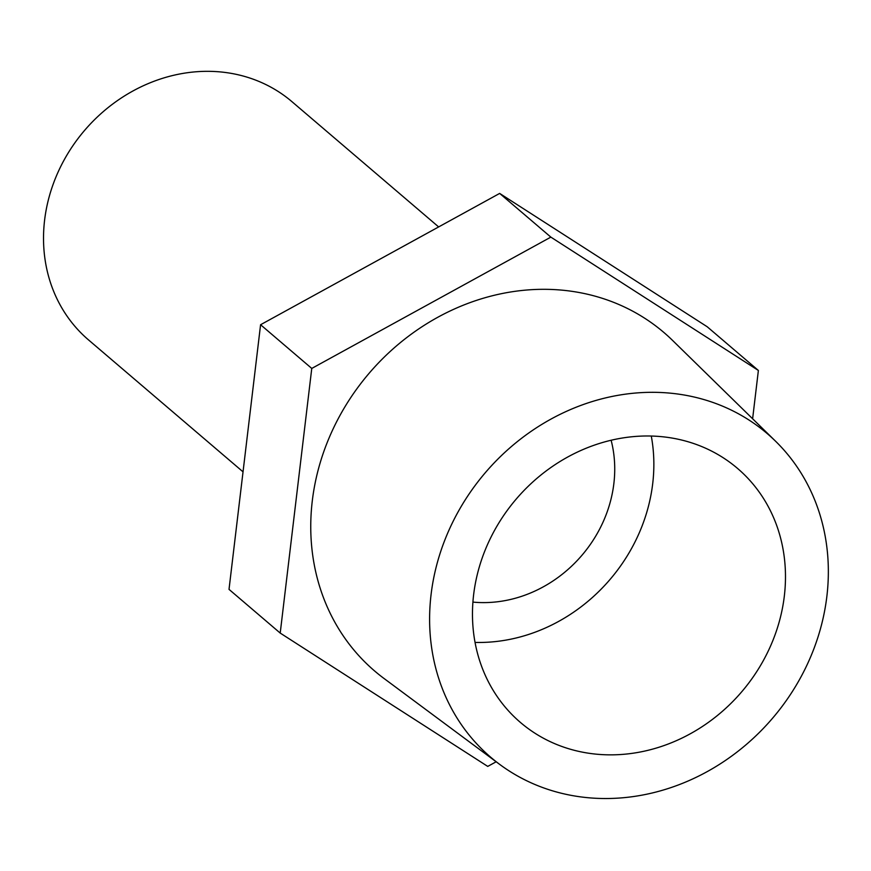 <?xml version="1.0" encoding="UTF-8"?>
<svg xmlns="http://www.w3.org/2000/svg" width="871" height="871" viewBox="0 0 871 871"><rect width="100%" height="100%" fill="white"/><g stroke="black" fill="none" stroke-linecap="round" stroke-linejoin="round"><path stroke-width="1.31" d="M784.325 596.123A167.08 148.32 130.5 0 0 737.465 468.358A167.08 148.32 130.5 0 0 516.187 499.105A167.08 148.32 130.5 0 0 520.477 722.484A167.08 148.32 130.5 0 0 681.394 738.358A167.08 148.32 130.5 0 0 784.325 596.123M826.873 596.319A212.84 188.942 130.5 0 0 775.593 441.249A212.84 188.942 130.5 0 0 567.892 410.698A212.84 188.942 130.5 0 0 431.08 594.523A212.84 188.942 130.5 0 0 499.671 764.379A212.84 188.942 130.5 0 0 701.384 774.722A212.84 188.942 130.5 0 0 826.873 596.319M758.38 370.458L707.187 326.745L499.66 193.416L260.581 324.731L311.764 368.433L550.853 237.119L758.38 370.458L752.62 418.755M260.581 324.731L229.019 589.373L280.212 633.075L311.764 368.433M496.165 761.777L487.738 766.404L280.212 633.075M499.671 764.379L384.046 678.498A222.628 197.63 -49.5 0 1 312.297 500.825A222.628 197.63 -49.5 0 1 455.402 308.541A222.628 197.63 -49.5 0 1 672.652 340.496L775.593 441.249M651.279 436.033A167.08 148.32 -49.5 0 1 652.695 483.732A167.08 148.32 -49.5 0 1 475.054 642.417M611.126 440.247A125.304 111.238 -49.5 0 1 472.92 602.101M438.646 226.928L291.959 101.678A156.638 139.044 130.5 0 0 84.498 130.508A156.638 139.044 130.5 0 0 88.526 339.919L243.042 471.842M499.66 193.416L550.853 237.119"/></g></svg>

